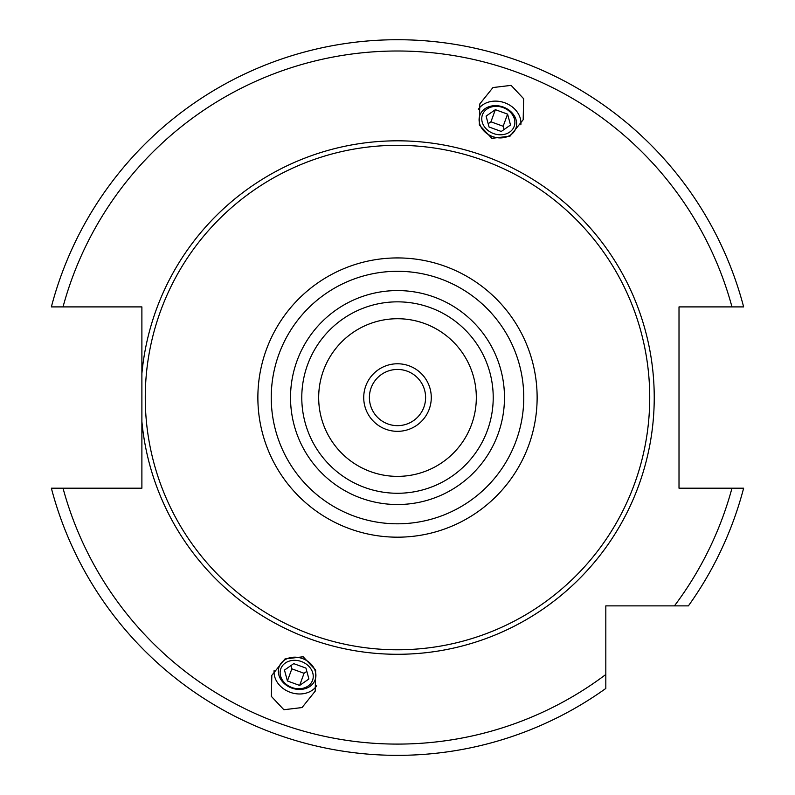 <?xml version="1.0" encoding="UTF-8"?>
<svg xmlns="http://www.w3.org/2000/svg" width="795" height="795" viewBox="0 0 795 795"><rect width="100%" height="100%" fill="white"/><g stroke="black" fill="none" stroke-linecap="round" stroke-linejoin="round"><path stroke-width="1.19" d="M397.5 431.337A33.778 33.778 0 0 0 431.278 397.55A33.778 33.778 0 0 0 397.5 363.772A33.778 33.778 0 0 0 363.722 397.55A33.778 33.778 0 0 0 397.5 431.337M397.5 318.725A78.824 78.824 0 0 0 318.676 397.55A78.824 78.824 0 0 0 397.5 476.374A78.824 78.824 0 0 0 476.324 397.55A78.824 78.824 0 0 0 397.5 318.725M367.469 470.431L364.557 469.159M361.914 467.887L359.638 466.685M373.68 472.687L376.711 473.582M379.543 474.307L380.05 474.416M384.144 475.231L382.484 474.933M379.523 474.297L377.148 473.701M376.691 473.582L373.66 472.677M418.289 321.518L421.34 322.422L418.309 321.528M417.852 321.399L415.477 320.802M414.95 320.683L415.457 320.802M412.516 320.176L410.856 319.868M427.531 324.668L430.423 325.93L427.531 324.668M430.86 326.129L435.362 328.415M433.543 327.451L435.352 328.405M435.73 328.623L437.19 329.448M397.5 301.842A95.718 95.718 0 0 0 301.782 397.55A95.718 95.718 0 0 0 397.5 493.268A95.718 95.718 0 0 0 493.218 397.55A95.718 95.718 0 0 0 397.5 301.842A95.718 95.718 0 0 0 301.782 397.55A95.718 95.718 0 0 0 397.5 493.268M397.5 145.316A252.234 252.234 0 0 1 649.734 397.55A252.234 252.234 0 0 1 397.5 649.783A252.234 252.234 0 0 1 145.266 397.55A252.234 252.234 0 0 1 397.5 145.316M141.888 373.531L141.888 421.569A256.735 256.735 0 0 0 397.5 654.285A256.735 256.735 0 0 0 654.235 397.55A256.735 256.735 0 0 0 397.5 140.814A256.735 256.735 0 0 0 141.888 373.531L141.888 306.9L51.367 306.9A357.8 357.8 0 0 1 743.633 306.9L679.01 306.9L679.01 488.2L743.633 488.2A357.8 357.8 0 0 1 688.4 605.87L647.478 605.87M51.367 488.2A357.8 357.8 0 0 0 605.82 688.45L605.82 674.488L605.82 688.45A357.8 357.8 0 0 1 51.367 488.2L141.888 488.2L141.888 421.569M743.633 488.2A357.8 357.8 0 0 1 688.4 605.87L605.82 605.87L605.82 674.488A346.541 346.541 0 0 1 63.024 488.2M511.125 85.373L492.96 87.549L479.792 103.956L479.335 124.994L491.847 138.33L510.012 136.164L523.18 119.747L523.637 98.709L511.125 85.373M283.875 709.726L271.363 696.39L271.82 675.353L284.988 658.946L303.153 656.769L315.665 670.106L315.208 691.143L302.04 707.56L283.875 709.726M520.854 124.805A23.085 18.911 -160 0 0 504.785 102.793A23.085 18.911 20 0 0 478.322 109.322M492.503 136.531A19.16 15.691 20 0 0 515.875 128.343A19.16 15.691 20 0 0 503.235 107.037A19.16 15.691 20 0 0 479.872 115.235A19.16 15.691 20 0 0 492.503 136.531M503.046 107.563A16.894 13.833 -160 0 1 514.186 126.345A16.894 13.833 -160 0 1 493.586 133.57A16.894 13.833 20 0 1 482.446 114.788A16.894 13.833 20 0 1 503.046 107.563M489.054 127.011L501.267 131.453L510.529 125.014L507.578 114.122L495.365 109.67L486.093 116.12L489.054 127.011M495.365 109.67L490.942 121.814L488.16 123.742M507.578 114.122L503.156 126.256L490.942 121.814M504.05 129.525L503.156 126.256M316.678 685.777A23.085 18.911 -160 0 1 290.215 692.306A23.085 18.911 20 0 1 274.146 670.294M302.498 658.568A19.16 15.691 20 0 1 315.128 679.864A19.16 15.691 20 0 1 291.765 688.063A19.16 15.691 20 0 1 279.125 666.767A19.16 15.691 20 0 1 302.498 658.568M291.954 687.536A16.894 13.833 -160 0 0 312.554 680.311A16.894 13.833 -160 0 0 301.414 661.539A16.894 13.833 20 0 0 280.814 668.764A16.894 13.833 20 0 0 291.954 687.536M293.733 663.646L305.946 668.088L308.907 678.98L299.635 685.429L287.422 680.977L284.471 670.086L293.733 663.646M306.84 671.358L304.058 673.285L291.845 668.843L290.95 665.574M299.635 685.429L304.058 673.285M287.422 680.977L291.845 668.843M397.5 369.446A28.103 28.103 0 0 1 425.603 397.55A28.103 28.103 0 0 1 397.5 425.653A28.103 28.103 0 0 1 369.397 397.55A28.103 28.103 0 0 1 397.5 369.446M397.5 290.572A106.977 106.977 0 0 0 290.523 397.55A106.977 106.977 0 0 0 397.5 504.527A106.977 106.977 0 0 0 504.477 397.55A106.977 106.977 0 0 0 397.5 290.572M397.5 271.294A126.256 126.256 0 0 0 271.244 397.55A126.256 126.256 0 0 0 397.5 523.806A126.256 126.256 0 0 0 523.756 397.55A126.256 126.256 0 0 0 397.5 271.294M397.5 257.928A139.632 139.632 0 0 0 257.868 397.55A139.632 139.632 0 0 0 397.5 537.181A139.632 139.632 0 0 0 537.132 397.55A139.632 139.632 0 0 0 397.5 257.928M731.976 306.9A346.541 346.541 0 0 0 63.024 306.9M674.438 605.87A346.541 346.541 0 0 0 731.976 488.2M51.367 306.9A357.8 357.8 0 0 1 743.633 306.9"/></g></svg>
